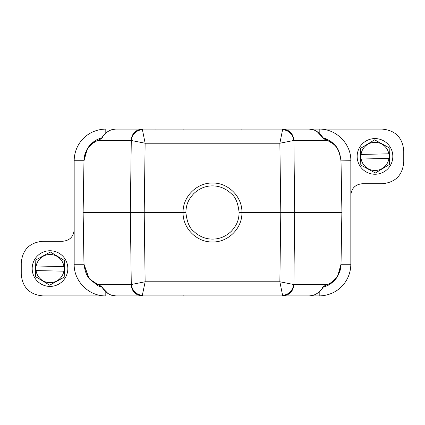 <?xml version="1.0" encoding="UTF-8"?>
<svg xmlns="http://www.w3.org/2000/svg" width="425" height="425" viewBox="0 0 425 425"><rect width="100%" height="100%" fill="white"/><g stroke="black" fill="none" stroke-linecap="round" stroke-linejoin="round"><path stroke-width="0.64" d="M185.895 212.5C186.899 221.802 189.497 228.076 193.688 231.312C199.267 236.507 205.535 239.105 212.5 239.105C219.454 239.137 225.723 236.539 231.312 231.312C236.093 225.925 238.914 221.165 239.105 212.5C238.101 203.198 235.503 196.924 231.312 193.688C225.733 188.493 219.465 185.895 212.5 185.895C205.546 185.863 199.277 188.461 193.688 193.688C188.907 199.075 186.086 203.835 185.895 212.5L183.069 212.5C182.686 196.722 196.748 182.676 212.5 183.021C228.246 182.681 242.319 196.717 241.931 212.5L239.105 212.5M309.283 129.099C313.762 128.626 321.364 133.583 322.628 137.503L316.885 131.357L314.086 129.992L309.283 129.099L282.795 129.099L282.609 129.524C292.995 131.086 293.787 139.82 293.717 140.484L279.862 143.23L280.797 212.5L241.931 212.5C242.314 228.278 228.252 242.324 212.5 241.979C196.754 242.319 182.681 228.283 183.069 212.5L144.202 212.5L145.137 143.23L131.282 140.484C131.208 139.607 132.191 131.012 142.391 129.524L142.205 129.099L115.717 129.099C110.585 128.86 104.12 133.344 102.372 137.503L102.478 137.206M360.666 159.035L361.144 159.03L360.666 159.035L360.565 154.44L361.038 154.429L360.565 154.44L360.432 148.437L374.622 139.82L389.183 147.799L389.417 158.403L388.939 158.413L389.417 158.403L389.55 164.401L375.36 173.018L360.798 165.038L360.666 159.035M389.316 153.802L388.838 153.813L389.316 153.802M361.144 159.03L388.939 158.413A14.094 14.094 0 0 1 361.144 159.03M388.838 153.813L361.038 154.429A14.094 14.094 0 0 1 388.838 153.813M357.165 156.814A17.829 17.829 0 0 0 375.387 174.245A17.829 17.829 0 0 0 392.817 156.023A17.829 17.829 0 0 0 374.595 138.593A17.829 17.829 0 0 0 357.165 156.814M35.583 270.582L36.061 270.592L35.583 270.582L35.679 265.981L36.157 265.992L35.679 265.981L35.806 259.983L50.357 251.982L64.558 260.578L64.34 271.182L63.862 271.171L64.34 271.182L64.212 277.18L49.661 285.18L35.461 276.579L35.583 270.582M64.435 266.581L63.957 266.571L64.435 266.581M36.061 270.592L63.862 271.171A14.094 14.094 0 0 1 36.061 270.592M63.957 266.571L36.157 265.992A14.094 14.094 0 0 1 63.957 266.571M32.183 268.212A17.829 17.829 0 0 0 49.64 286.408A17.829 17.829 0 0 0 67.835 268.951A17.829 17.829 0 0 0 50.378 250.755A17.829 17.829 0 0 0 32.183 268.212M233.909 129.099L222.45 129.099M202.55 129.099L191.059 129.099M102.165 137.679L97.75 139.315M95.965 140.277L87.322 148.962L83.985 160.73L74.168 160.73C74.402 143.023 88.092 129.333 105.798 129.099L105.798 133.073M83.985 160.884C84.288 156.83 84.819 154.078 85.574 152.623L88.517 147.124C91.667 143.097 94.881 140.431 98.164 139.118C90.775 142.997 85.25 147.985 83.985 160.884L83.13 212.5L84.033 264.116C85.552 276.988 89.861 280.144 97.378 284.601L101.453 286.237L102.457 287.81L102.069 287.194L98.117 285.86L89.027 278.566L84.012 264.95L83.082 212.5L83.985 160.73M84.033 160.884C86.541 143.698 92.905 143.969 97.378 140.399L98.164 139.118L102.473 137.599L101.453 138.762L102.372 137.503M322.543 137.19L322.931 137.806L326.836 139.118C334.942 143.91 339.357 147.257 341.015 160.884L341.918 212.5L341.015 264.116C339.862 276.787 334.22 282.057 326.836 285.882L322.527 287.401L323.547 286.237L327.622 284.601C334.443 281.095 339.936 276.027 340.967 264.116L341.015 264.116C340.712 268.175 340.181 270.927 339.426 272.377L336.483 277.881C333.333 281.902 330.119 284.569 326.836 285.882L327.622 284.601L293.903 284.601C293.149 291.476 289.446 295.242 282.795 295.901L309.283 295.901C314.415 296.14 320.88 291.656 322.628 287.497L323.547 286.237M341.009 160.544L341.015 160.884L341.009 160.544M350.832 160.735L340.967 160.884L341.918 212.5L341.015 264.27L350.832 264.27L350.832 160.735C351.225 143.825 336.106 128.706 319.196 129.099L268.658 129.099M339.246 152.166L337.54 148.739M337.264 148.288L334.603 144.798L332.339 142.625M331.176 141.7L329.667 140.664M329.625 140.638L322.835 137.679M262.257 129.099L246.048 129.099M319.196 133.067L319.196 129.099L382.181 129.099C395.33 130.332 402.517 137.519 403.75 150.663L403.75 162.175C402.517 175.318 395.33 182.506 382.181 183.738L362.334 183.738C355.327 184.397 351.491 188.232 350.832 195.245M102.165 287.321L89.266 278.874L83.985 264.265L83.082 212.5L130.316 212.5L131.282 140.484L97.378 140.399L101.453 138.762M326.836 139.118L327.622 140.399C332.095 143.969 338.459 143.698 340.967 160.884M322.527 137.599L323.547 138.762L327.622 140.399L293.903 140.399C293.149 133.524 289.446 129.758 282.795 129.099L142.205 129.099L155.975 129.099L155.975 129.519M74.168 160.73L74.168 264.265C73.775 281.175 88.894 296.294 105.804 295.901L42.819 295.901C29.67 294.668 22.483 287.481 21.25 274.337L21.25 262.825C22.483 249.682 29.67 242.494 42.819 241.262L62.666 241.262C69.673 240.603 73.509 236.768 74.168 229.755M156.007 129.099L162.844 129.099M180.843 129.099L183.871 129.099L183.871 129.513M175.031 129.099L176.306 129.099M183.743 129.099L241.129 129.099L241.129 129.519M241.267 129.099L244.274 129.099M263.378 129.099L265.869 129.099M323.547 138.762L322.628 137.503M350.832 264.27C350.598 281.977 336.908 295.667 319.202 295.901L246.048 295.901M178.952 295.901L142.205 295.901L145.137 281.77L144.202 212.5L130.316 212.5L131.282 284.516L145.137 281.77L279.862 281.77L293.717 284.516C292.623 290.833 288.92 294.488 282.609 295.476L282.795 295.901L142.205 295.901C135.554 295.242 131.851 291.476 131.097 284.601L131.282 284.516C132.377 290.833 136.08 294.488 142.391 295.476M322.835 287.321L327.25 285.685M329.035 284.723L337.678 276.038L341.015 264.27M282.609 295.476L279.862 281.77L280.797 212.5L341.87 212.5L340.967 264.116M190.411 295.901L202.55 295.901M222.45 295.901L233.909 295.901M282.609 129.524L279.862 143.23L145.137 143.23L142.391 129.524M102.372 287.497C104.056 291.566 110.574 296.188 115.717 295.901L142.205 295.901M98.117 285.86L98.164 285.882A1.44 1.376 -65.2 0 1 97.378 284.601L131.097 284.601M102.473 287.401L101.453 286.237M162.844 295.901L156.007 295.901M244.157 295.901L180.726 295.901M176.242 295.901L175.031 295.901M322.628 287.497L322.522 287.794M183.871 295.487L183.733 295.901M74.168 264.265L83.985 264.265M131.097 140.399C131.851 133.524 135.554 129.758 142.205 129.099L282.795 129.099M105.804 295.901L105.804 291.933M84.012 264.95L84.033 264.116M319.202 295.901L319.202 291.927M293.903 140.399L294.684 212.5L293.903 284.601M115.717 129.099C112.025 129.466 109.48 130.225 108.078 131.383C104.311 134.412 102.436 136.351 102.457 137.19L102.069 137.806L102.473 137.599M156.878 129.099L159.269 129.099M161.654 129.099L162.764 129.099M102.457 287.81L108.115 293.643L110.914 295.008L115.717 295.901M309.283 295.901C312.975 295.534 315.52 294.775 316.922 293.617C320.689 290.588 322.564 288.649 322.543 287.81L322.931 287.194L322.527 287.401M162.743 295.901L161.622 295.901M159.131 295.901L156.342 295.901M268.122 295.901L265.731 295.901M263.346 295.901L262.236 295.901"/></g></svg>
